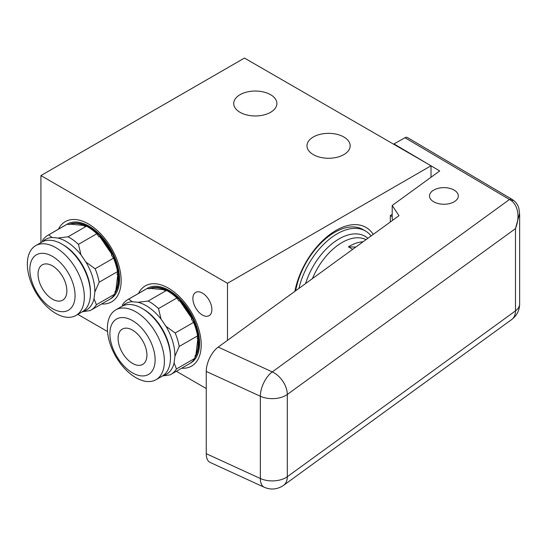 <?xml version="1.0" encoding="UTF-8"?>
<svg xmlns="http://www.w3.org/2000/svg" width="547" height="547" viewBox="0 0 547 547"><rect width="100%" height="100%" fill="white"/><g stroke="black" fill="none" stroke-linecap="round" stroke-linejoin="round"><path stroke-width="0.82" d="M343.844 136.996A21.586 12.465 0 0 0 320.316 134.288A21.586 12.465 0 0 0 306.99 145.81A21.586 12.465 0 0 0 313.315 154.616A21.586 12.465 0 0 0 336.836 157.324A21.586 12.465 0 0 0 350.162 145.81A21.586 12.465 0 0 0 343.844 136.996M270.574 94.693A21.586 12.465 0 0 0 247.046 91.992A21.586 12.465 0 0 0 233.719 103.506A21.586 12.465 0 0 0 240.044 112.32A21.586 12.465 0 0 0 263.565 115.02A21.586 12.465 0 0 0 276.891 103.506A21.586 12.465 0 0 0 270.574 94.693M202.39 293.083A13.436 7.754 -120 0 0 195.669 292.419A13.436 7.754 -120 0 0 193.611 303.182A13.436 7.754 -120 0 0 202.39 315.017A13.436 7.754 -120 0 0 209.104 315.687A13.436 7.754 -120 0 0 211.163 304.918A13.436 7.754 -120 0 0 202.39 293.083M181.679 368.213A46.31 26.735 -120 0 0 201.214 344.89A46.31 26.735 -120 0 0 175.218 292.884A46.31 26.735 -120 0 0 138.5 293.431M101.619 303.975A46.31 26.735 -120 0 0 121.154 280.652A46.31 26.735 -120 0 0 95.164 228.646A46.31 26.735 -120 0 0 58.447 229.193M373.239 234.396A59.965 34.618 120 0 0 336.043 230.41A59.965 34.618 120 0 0 294.881 291.353M298.942 288.406A56.608 32.683 -60 0 1 337.171 233.808A56.608 32.683 -60 0 1 365.478 231.005L362.976 229.562A56.608 32.683 120 0 0 334.668 232.366A56.608 32.683 120 0 0 295.653 290.799M352.733 249.309L348.384 246.793A49.415 28.526 -60 0 1 348.931 246.471A49.415 28.526 -60 0 1 363.119 241.753M40.916 175.573L244.447 58.064L431.022 165.782L227.49 283.291L40.916 175.573L40.916 242.636M431.022 177.255L431.022 165.782M227.49 283.291L227.49 340.337M206.253 388.541L176.36 371.283M107.533 331.544L77.824 314.395M392.199 214.438L390.319 215.532L390.319 221.986M392.199 216.619L390.319 215.532M365.478 231.005A56.608 32.683 -60 0 1 371.119 235.942M355.762 247.1L348.384 246.793M146.924 355.071A20.389 11.774 60 0 1 142.705 364.405A20.389 11.774 60 0 1 126.993 358.941A20.389 11.774 60 0 1 118.09 338.422A20.389 11.774 60 0 1 122.316 329.089A20.389 11.774 60 0 1 138.029 334.552A20.389 11.774 60 0 1 146.924 355.071M109.892 333.691A31.986 18.468 60 0 1 132.511 320.631A31.986 18.468 60 0 1 155.129 359.803A31.986 18.468 60 0 1 132.511 372.863A31.986 18.468 60 0 1 109.892 333.691M164.394 361.239A40.3 23.268 -120 0 0 146.808 320.686A40.3 23.268 -120 0 0 115.752 309.889A40.3 23.268 -120 0 0 107.403 328.337A40.3 23.268 -120 0 0 124.996 368.89A40.3 23.268 -120 0 0 156.052 379.686A40.3 23.268 -120 0 0 164.394 361.239M142.008 308.358L143.362 309.144A38.379 22.16 -120 0 1 170.5 356.145L170.5 357.711A40.3 23.268 -120 0 0 142.008 308.358A40.3 23.268 -120 0 0 121.858 306.361L115.752 309.889M174.903 356.288A40.779 23.542 -120 0 0 174.91 355.557A40.779 23.542 -120 0 0 166.001 326.34L175.184 332.993A43.179 24.93 60 0 1 179.197 346.463L174.903 356.288L174.09 362.969L176.455 368.952A43.179 24.93 60 0 1 170.992 374.38A43.179 24.93 60 0 1 170.09 374.859L162.5 375.96M161.037 319.086A40.779 23.542 -120 0 0 137.988 302.286L148.134 301.035A43.179 24.93 60 0 1 158.507 308.597L161.037 319.086L166.001 326.34M122.35 305.035A43.179 24.93 60 0 1 127.82 299.599A43.179 24.93 60 0 1 128.716 299.12L132.21 301.718L137.988 302.286M132.21 301.718A40.779 23.542 -120 0 0 122.713 305.91M170.992 374.38L189.378 363.769A43.179 24.93 -120 0 0 194.841 358.333L195.19 355.454L195.867 355.065A42.016 24.259 -120 0 0 198.178 343.14A42.016 24.259 -120 0 0 197.905 338.347L197.228 338.737L197.576 335.851L179.197 346.463M194.951 357.417A42.016 24.259 -120 0 0 198.773 342.798A42.016 24.259 -120 0 0 181.098 301.226A42.016 24.259 -120 0 0 149.105 288.707M179.703 300.72A42.016 24.259 60 0 1 192.106 318.86L179.703 300.72L179.026 301.11L176.886 297.985A43.179 24.93 -120 0 0 166.514 290.423L164.025 290.177L164.702 289.787A42.016 24.259 60 0 0 150.268 288.365L149.591 288.754L147.102 288.508A43.179 24.93 -120 0 0 146.199 288.987L127.82 299.599M192.106 318.86L191.429 319.25L193.57 322.381L175.184 332.993M146.842 288.638A43.179 24.93 60 0 1 147.471 288.255A43.179 24.93 60 0 1 180.742 299.818A43.179 24.93 60 0 1 199.593 343.27A43.179 24.93 60 0 1 190.65 363.037A43.179 24.93 60 0 1 190 363.386M156.052 379.686L162.158 376.158A40.3 23.268 -120 0 0 170.5 357.711M162.979 375.645A40.779 23.542 -120 0 0 174.09 362.969M194.841 358.333L176.455 368.952M195.867 355.065L197.905 338.347M197.576 335.851A43.179 24.93 -120 0 0 193.57 322.381M176.886 297.985L158.507 308.597M128.716 299.12L147.102 288.508M150.268 288.365L164.702 289.787M166.514 290.423L148.134 301.035M433.737 190.069A14.393 8.308 180 0 1 449.422 188.264A14.393 8.308 180 0 1 458.304 195.942A14.393 8.308 180 0 1 454.092 201.816A14.393 8.308 180 0 1 438.407 203.621A14.393 8.308 180 0 1 429.518 195.942A14.393 8.308 180 0 1 433.737 190.069M519.623 213.378L515.486 228.612C517.975 221.938 518.618 216.038 517.414 210.91C516.382 206.212 514.317 202.773 511.226 200.585L509.483 199.491L272.283 371.905A19.186 12.266 54 0 1 287.305 394.462L515.486 228.612L515.486 310.867L287.305 476.724L287.305 394.462A19.186 11.077 180 0 1 260.345 396.247L260.345 478.509A19.186 11.077 0 0 0 287.305 476.724A19.186 12.266 54 0 1 283.565 485.353L511.746 319.496A19.186 12.266 -126 0 0 515.486 310.867A19.186 11.077 0 0 0 519.65 303.975L519.65 214.41L518.925 208.598C518.064 205.241 516.293 202.499 513.606 200.393L511.226 200.585M283.565 485.353C277.397 489.469 270.97 490.105 264.283 487.274A19.186 9.743 114.6 0 1 260.345 478.509L206.253 453.702L206.253 371.447L260.345 396.247A19.186 9.743 114.6 0 1 272.283 371.905L218.191 347.099A19.186 9.743 114.6 0 0 206.253 371.447M513.606 200.393L511.924 199.279L509.483 199.491L404.978 137.741L393.997 143.929L428.992 164.613M431.022 165.809L439.706 170.944L392.199 205.481L399.002 215.675L218.191 347.099M206.253 453.702A19.186 9.743 114.6 0 0 210.192 462.468L264.283 487.274M511.924 199.279L407.419 137.523A4.8 2.803 120.6 0 0 404.978 137.741M393.997 144.408L393.997 143.929M392.199 205.481L392.199 218.793L393.019 220.024M454.092 190.069A14.393 8.308 180 0 1 458.304 195.942A14.393 8.308 180 0 1 449.422 203.621A14.393 8.308 180 0 1 433.737 201.816A14.393 8.308 180 0 1 429.518 195.942A14.393 8.308 180 0 1 438.407 188.264A14.393 8.308 180 0 1 454.092 190.069M66.871 290.833A20.389 11.774 60 0 1 62.645 300.166A20.389 11.774 60 0 1 46.933 294.703A20.389 11.774 60 0 1 38.037 274.184A20.389 11.774 60 0 1 42.256 264.851A20.389 11.774 60 0 1 57.968 270.314A20.389 11.774 60 0 1 66.871 290.833M29.832 269.452A31.986 18.468 60 0 1 52.45 256.393A31.986 18.468 60 0 1 75.069 295.565A31.986 18.468 60 0 1 52.45 308.624A31.986 18.468 60 0 1 29.832 269.452M84.341 297A40.3 23.268 -120 0 0 66.748 256.447A40.3 23.268 -120 0 0 35.699 245.651A40.3 23.268 -120 0 0 27.35 264.098A40.3 23.268 -120 0 0 44.943 304.652A40.3 23.268 -120 0 0 75.992 315.448A40.3 23.268 -120 0 0 84.341 297M61.948 244.119L63.308 244.906A38.379 22.16 -120 0 1 90.446 291.907L90.446 293.479A40.3 23.268 -120 0 0 61.948 244.119A40.3 23.268 -120 0 0 46.365 240.482A40.3 23.268 -120 0 0 41.804 242.13L35.699 245.651M75.992 315.448L82.098 311.92A40.3 23.268 -120 0 0 90.446 293.479M94.85 292.05A40.779 23.542 -120 0 0 94.857 291.319A40.779 23.542 -120 0 0 85.941 262.102L95.13 268.755A43.179 24.93 60 0 1 99.137 282.225L94.85 292.05L94.036 298.73L96.402 304.713A43.179 24.93 60 0 1 90.939 310.142A43.179 24.93 60 0 1 90.036 310.621L82.44 311.722M80.983 254.847A40.779 23.542 -120 0 0 57.927 238.048L68.081 236.796A43.179 24.93 60 0 1 78.453 244.359L80.983 254.847L85.941 262.102M42.297 240.796A43.179 24.93 60 0 1 47.76 235.36A43.179 24.93 60 0 1 48.662 234.882L52.156 237.48L57.927 238.048M52.156 237.48A40.779 23.542 -120 0 0 42.659 241.671M90.939 310.142L109.318 299.53A43.179 24.93 -120 0 0 114.781 294.101L115.137 291.216L115.814 290.826A42.016 24.259 -120 0 0 118.118 278.902A42.016 24.259 -120 0 0 117.844 274.109L117.167 274.498L117.516 271.613L99.137 282.225M114.897 293.178A42.016 24.259 -120 0 0 118.713 278.56A42.016 24.259 -120 0 0 101.045 236.995A42.016 24.259 -120 0 0 69.052 224.468M99.65 236.482A42.016 24.259 60 0 1 112.053 254.622L99.65 236.482L98.973 236.872L96.833 233.747A43.179 24.93 -120 0 0 86.46 226.184L83.971 225.938L84.648 225.549A42.016 24.259 60 0 0 70.214 224.126L69.537 224.516L67.042 224.27A43.179 24.93 -120 0 0 66.146 224.749L47.76 235.36M112.053 254.622L111.376 255.011L113.509 258.143L95.13 268.755M66.789 224.4A43.179 24.93 60 0 1 67.418 224.017A43.179 24.93 60 0 1 100.689 235.579A43.179 24.93 60 0 1 119.533 279.032A43.179 24.93 60 0 1 110.59 298.799A43.179 24.93 60 0 1 109.947 299.147M82.918 311.407A40.779 23.542 -120 0 0 94.036 298.73M114.781 294.101L96.402 304.713M115.814 290.826L117.844 274.109M117.516 271.613A43.179 24.93 -120 0 0 113.509 258.143M96.833 233.747L78.453 244.359M48.662 234.882L67.042 224.27M70.214 224.126L84.648 225.549M86.46 226.184L68.081 236.796M366.011 239.648A49.415 28.526 120 0 0 358.579 237.767A49.415 28.526 120 0 0 342.066 242.512A49.415 28.526 120 0 0 312.433 278.601M305.568 283.592A51.808 29.914 -60 0 1 339.133 238.854A51.808 29.914 -60 0 1 356.439 233.884A51.808 29.914 -60 0 1 367.851 238.314M511.746 319.496C516.874 315.537 519.513 310.368 519.65 303.975"/></g></svg>
